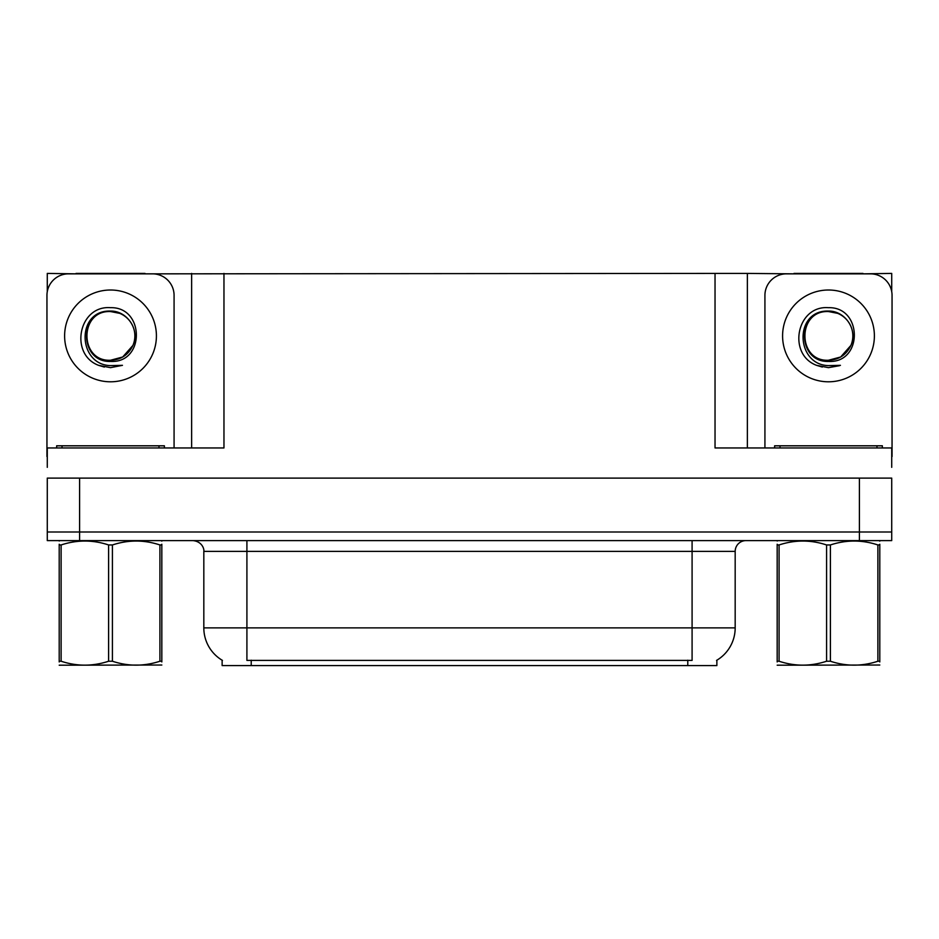 <?xml version="1.0" encoding="UTF-8"?>
<svg xmlns="http://www.w3.org/2000/svg" width="939" height="939" viewBox="0 0 939 939"><rect width="100%" height="100%" fill="white"/><g stroke="black" fill="none" stroke-linecap="round" stroke-linejoin="round"><path stroke-width="1.41" d="M716.868 660.211L716.868 665.587L222.132 665.587L222.132 660.211M79.592 540.606L891.721 540.606L891.721 531.99L47.279 531.99L47.279 478.115L79.592 478.115L79.592 531.99L47.279 531.99L47.279 540.606L79.592 540.606L79.592 531.99L891.721 531.99L891.721 478.115L79.592 478.115M144.993 273.848L715.037 273.413L715.037 447.95L891.721 447.95L891.721 467.34M47.279 467.34L47.279 447.95L223.963 447.95L223.963 273.413M76.036 273.848L47.279 273.413L47.279 291.677M862.964 273.848L891.721 273.413L891.721 291.677M191.638 273.413L191.638 447.95M715.037 273.413L747.362 273.413L747.362 447.95L747.362 273.413L794.007 273.848M862.964 273.413L794.007 273.413M76.036 273.413L144.993 273.413M222.449 660.41A37.713 37.713 0 0 1 203.822 627.874L246.91 627.874L246.91 660.41L692.09 660.41L692.09 627.874L735.178 627.874L735.178 551.381A10.775 10.775 0 0 1 745.953 540.606M203.822 627.874L203.822 551.381C204.362 549.632 202.519 541.603 193.047 540.606M716.551 660.41A37.713 37.713 0 0 0 735.178 627.874M891.721 540.606L891.721 531.99M110.52 307.687C144.688 306.701 145.252 363.334 110.52 361.433C78.7 362.501 78.5 310.081 110.52 311.537L119.723 313.356A24.344 24.344 0 0 1 132.927 345.411C140.157 330.117 127.317 310.703 110.52 311.067C75.859 309.858 77.397 364.872 110.52 365.611L122.457 365.33L110.52 367.654L98.642 365.353C69.169 354.437 78.547 305.152 110.52 307.687M110.52 311.56L118.068 312.757L110.52 311.56C79.099 310.034 79.099 361.773 110.52 360.247L122.692 356.996L132.927 345.411A24.344 24.344 0 0 0 119.723 313.356M110.52 360.247C120.92 359.848 128.385 354.907 132.927 345.411M47.279 456.577A21.55 21.55 0 0 0 46.95 456.565L46.95 295.398A21.55 21.55 0 0 1 68.5 273.848L152.529 273.848A21.55 21.55 0 0 1 174.079 295.398L174.079 447.95M98.759 365.4L104.346 367.055L98.759 365.4M110.52 367.654L122.457 365.33L110.52 367.654M828.48 307.687C862.659 306.701 863.223 363.334 828.48 361.433C796.659 362.501 796.472 310.081 828.48 311.537L837.682 313.356A24.344 24.344 0 0 1 850.898 345.411C858.117 330.117 845.288 310.703 828.48 311.067C793.831 309.858 795.368 364.872 828.48 365.611L840.428 365.33L828.48 367.654L816.613 365.353C787.14 354.437 796.518 305.152 828.48 307.687M828.48 311.56L836.039 312.757L828.48 311.56C797.07 310.034 797.07 361.773 828.48 360.247L840.663 356.996L850.898 345.411A24.344 24.344 0 0 0 837.682 313.356M828.48 360.247C838.879 359.848 846.356 354.907 850.898 345.411M764.921 447.95L764.921 295.398A21.55 21.55 0 0 1 786.471 273.848L870.5 273.848A21.55 21.55 0 0 1 892.05 295.398L892.05 456.565A21.55 21.55 0 0 0 891.721 456.577M816.73 365.4L822.318 367.055M828.48 367.654L839.478 365.694M56.645 447.95L56.645 445.802L164.384 445.802L164.384 447.95M774.616 447.95L774.616 445.802L882.355 445.802L882.355 447.95M161.825 665.023L59.204 665.199M161.825 661.936L161.825 661.232C161.825 666.444 161.825 666.444 161.825 661.232L159.923 661.232L159.923 544.96C144.148 539.749 128.314 539.749 112.422 544.96L108.607 544.96C92.844 539.749 77.01 539.749 61.117 544.96L59.204 544.96C59.204 539.749 59.204 539.749 59.204 544.96L59.204 544.256M112.422 544.96L112.422 661.232C128.185 666.444 144.019 666.444 159.923 661.232M112.422 661.232L108.607 661.232L108.607 544.96M161.825 544.256L161.825 544.96C161.825 539.749 161.825 539.749 161.825 544.96L159.923 544.96M161.825 541.11L161.156 540.606M161.825 544.96L161.825 661.232M61.117 544.96L61.117 661.232L59.204 661.232L59.204 544.96M61.117 661.232C76.881 666.444 92.715 666.444 108.607 661.232M59.204 661.232C59.204 666.444 59.204 666.444 59.204 661.232L59.204 661.936M879.796 665.023L777.175 665.199M879.796 661.936L879.796 661.232C879.796 666.444 879.796 666.444 879.796 661.232L877.883 661.232L877.883 544.96C862.119 539.749 846.285 539.749 830.393 544.96L826.578 544.96C810.815 539.749 794.981 539.749 779.077 544.96L777.175 544.96C777.175 539.749 777.175 539.749 777.175 544.96L777.175 544.256M830.393 544.96L830.393 661.232C846.156 666.444 861.99 666.444 877.883 661.232M830.393 661.232L826.578 661.232L826.578 544.96M879.796 544.256L879.796 544.96C879.796 539.749 879.796 539.749 879.796 544.96L877.883 544.96M879.796 541.11L879.127 540.606M879.796 544.96L879.796 661.232M779.077 544.96L779.077 661.232L777.175 661.232L777.175 544.96M779.077 661.232C794.852 666.444 810.686 666.444 826.578 661.232M777.175 661.232C777.175 666.444 777.175 666.444 777.175 661.232L777.175 661.936M859.408 478.115L859.408 540.606M687.782 665.587L687.782 660.211M251.218 665.587L251.218 660.211M692.09 540.606L692.09 551.381L203.822 551.381M735.178 551.381L692.09 551.381L692.09 627.874L246.91 627.874L246.91 540.606M110.52 290.01A45.894 45.894 0 0 1 156.414 335.904A45.894 45.894 0 0 1 110.52 381.797A45.894 45.894 0 0 1 64.615 335.904A45.894 45.894 0 0 1 110.52 290.01M828.48 290.01A45.894 45.894 0 0 1 874.385 335.904A45.894 45.894 0 0 1 828.48 381.797A45.894 45.894 0 0 1 782.586 335.904A45.894 45.894 0 0 1 828.48 290.01M158.996 445.802L158.996 447.95M62.033 445.802L62.033 447.95M876.967 445.802L876.967 447.95M780.004 445.802L780.004 447.95M59.873 540.606L59.204 540.993M777.844 540.606L777.175 540.993"/></g></svg>
